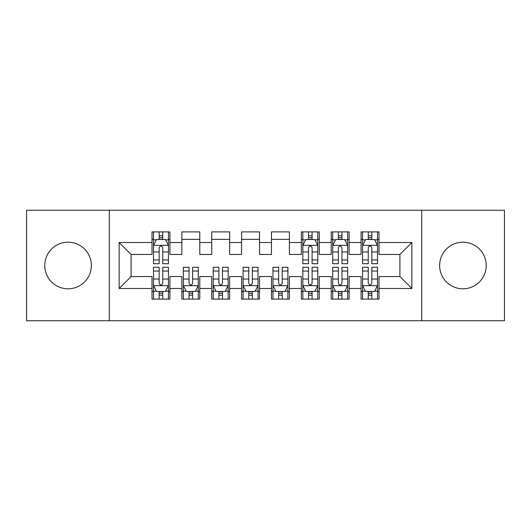 <?xml version="1.0" encoding="UTF-8"?>
<svg xmlns="http://www.w3.org/2000/svg" width="531" height="531" viewBox="0 0 531 531"><rect width="100%" height="100%" fill="white"/><g stroke="black" fill="none" stroke-linecap="round" stroke-linejoin="round"><path stroke-width="0.8" d="M462.932 242.202A23.298 23.298 0 0 0 439.635 265.5A23.298 23.298 0 0 0 462.932 288.798A23.298 23.298 0 0 0 486.23 265.5A23.298 23.298 0 0 0 462.932 242.202M68.068 242.202A23.298 23.298 0 0 0 44.77 265.5A23.298 23.298 0 0 0 68.068 288.798A23.298 23.298 0 0 0 91.365 265.5A23.298 23.298 0 0 0 68.068 242.202M421.714 320.757L504.45 320.757L504.45 210.243L421.714 210.243L421.714 320.757L109.286 320.757L109.286 210.243L26.55 210.243L26.55 320.757L109.286 320.757M421.714 210.243L109.286 210.243M119.143 288.499L119.143 242.501L151.999 242.501L151.999 254.449L131.091 254.449L131.091 276.551L119.143 288.499L151.999 288.499L151.999 299.099L169.92 299.099L169.92 288.499L181.867 288.499L181.867 299.099L199.789 299.099L199.789 288.499L211.736 288.499L211.736 299.099L229.657 299.099L229.657 288.499L241.605 288.499L241.605 299.099L259.526 299.099L259.526 288.499L271.474 288.499L271.474 299.099L289.395 299.099L289.395 288.499L301.342 288.499L301.342 299.099L319.264 299.099L319.264 288.499L331.211 288.499L331.211 299.099L349.132 299.099L349.132 288.499L361.08 288.499L361.08 299.099L379.001 299.099L379.001 276.551L399.909 276.551L399.909 254.449L379.001 254.449L379.001 242.501L411.857 242.501L411.857 288.499L379.001 288.499M379.001 242.501L379.001 231.894L361.08 231.894L361.08 242.501L349.132 242.501L349.132 231.894L331.211 231.894L331.211 242.501L319.264 242.501L319.264 231.894L301.342 231.894L301.342 242.501L289.395 242.501L289.395 231.894L271.474 231.894L271.474 242.501L259.526 242.501L259.526 231.894L241.605 231.894L241.605 242.501L229.657 242.501L229.657 231.894L211.736 231.894L211.736 242.501L199.789 242.501L199.789 231.901L181.867 231.901L181.867 242.501L169.92 242.501L169.92 231.901L151.999 231.901L151.999 242.501M349.132 288.499L349.132 276.551L361.08 276.551L361.08 288.499M411.857 242.501L399.909 254.449M319.264 288.499L319.264 276.551L331.211 276.551L331.211 288.499M361.08 242.501L361.08 254.449L349.132 254.449L349.132 242.501M289.395 288.499L289.395 276.551L301.342 276.551L301.342 288.499M331.211 242.501L331.211 254.449L319.264 254.449L319.264 242.501M259.526 288.499L259.526 276.551L271.474 276.551L271.474 288.499M301.342 242.501L301.342 254.449L289.395 254.449L289.395 242.501M229.657 288.499L229.657 276.551L241.605 276.551L241.605 288.499M271.474 242.501L271.474 254.449L259.526 254.449L259.526 242.501M199.789 288.499L199.789 276.551L211.736 276.551L211.736 288.499M241.605 242.501L241.605 254.449L229.657 254.449L229.657 242.501M169.92 288.499L169.92 276.551L181.867 276.551L181.867 288.499M211.736 242.501L211.736 254.449L199.789 254.449L199.789 242.501M131.091 276.551L151.999 276.551L151.999 288.499M181.867 242.501L181.867 254.449L169.92 254.449L169.92 242.501M361.08 239.362L362.573 239.362M377.508 239.362L379.001 239.362M331.211 239.362L332.705 239.362M347.639 239.362L349.132 239.362M301.342 239.362L302.836 239.362M317.77 239.362L319.264 239.362M271.474 239.362L289.395 239.362M241.605 239.362L259.526 239.362M211.736 239.362L229.657 239.362M181.867 239.362L199.789 239.362M151.999 239.362L153.492 239.362M168.427 239.362L169.92 239.362M151.999 291.638L153.492 291.638M168.427 291.638L169.92 291.638M181.867 291.632L183.361 291.632M198.295 291.632L199.789 291.632M211.736 291.632L213.23 291.632M228.164 291.632L229.657 291.632M241.605 291.632L243.098 291.632M258.033 291.632L259.526 291.632M271.474 291.632L272.967 291.632M287.902 291.632L289.395 291.632M301.342 291.632L302.836 291.632M317.77 291.632L319.264 291.632M331.211 291.632L332.705 291.632M347.639 291.632L349.132 291.632M361.08 291.632L362.573 291.632M377.508 291.632L379.001 291.632M119.143 242.501L131.091 254.449M399.909 276.551L411.857 288.499M162.751 235.784L159.167 235.784M168.427 259.964L162.751 259.964L162.751 263.708L168.427 263.708L168.427 245.488L165.44 239.514L156.479 239.514L153.492 245.488L153.492 263.708L159.167 263.708L159.167 259.964L153.492 259.964M153.492 245.488L153.492 231.901M168.427 245.488L168.427 231.901M159.167 239.514L159.167 231.901M162.751 231.901L162.751 239.514M162.751 259.964L162.751 247.731C161.557 245.428 160.362 245.428 159.167 247.731L159.167 259.964M162.751 239.368L159.167 239.368M159.167 295.216L162.751 295.216M153.492 271.036L159.167 271.036L159.167 267.292L153.492 267.292L153.492 285.512L156.479 291.486L165.44 291.486L168.427 285.512L168.427 267.292L162.751 267.292L162.751 271.036L168.427 271.036M168.427 285.512L168.427 299.099M153.492 285.512L153.492 299.099M162.751 291.486L162.751 299.099M159.167 299.099L159.167 291.486M159.167 271.036L159.167 283.269C160.362 285.572 161.557 285.572 162.751 283.269L162.751 271.036M159.167 291.632L162.751 291.632M189.036 295.216L192.62 295.216M183.361 271.036L189.036 271.036L189.036 267.292L183.361 267.292L183.361 285.512L186.348 291.486L195.308 291.486L198.295 285.512L198.295 267.292L192.62 267.292L192.62 271.036L198.295 271.036M198.295 285.512L198.295 299.099M183.361 285.512L183.361 299.099M192.62 291.486L192.62 299.099M189.036 299.099L189.036 291.486M189.036 271.036L189.036 283.269C190.231 285.572 191.425 285.572 192.62 283.269L192.62 271.036M189.036 291.632L192.62 291.632M218.905 295.216L222.489 295.216M213.23 271.036L218.905 271.036L218.905 267.292L213.23 267.292L213.23 285.512L216.217 291.486L225.177 291.486L228.164 285.512L228.164 267.292L222.489 267.292L222.489 271.036L228.164 271.036M228.164 285.512L228.164 299.099M213.23 285.512L213.23 299.099M222.489 291.486L222.489 299.099M218.905 299.099L218.905 291.486M218.905 271.036L218.905 283.269C220.1 285.572 221.294 285.572 222.489 283.269L222.489 271.036M218.905 291.632L222.489 291.632M248.773 295.216L252.358 295.216M243.098 271.036L248.773 271.036L248.773 267.292L243.098 267.292L243.098 285.512L246.085 291.486L255.046 291.486L258.033 285.512L258.033 267.292L252.358 267.292L252.358 271.036L258.033 271.036M258.033 285.512L258.033 299.099M243.098 285.512L243.098 299.099M252.358 291.486L252.358 299.099M248.773 299.099L248.773 291.486M248.773 271.036L248.773 283.269C249.968 285.572 251.163 285.572 252.358 283.269L252.358 271.036M248.773 291.632L252.358 291.632M278.642 295.216L282.226 295.216M272.967 271.036L278.642 271.036L278.642 267.292L272.967 267.292L272.967 285.512L275.954 291.486L284.915 291.486L287.902 285.512L287.902 267.292L282.226 267.292L282.226 271.036L287.902 271.036M287.902 285.512L287.902 299.099M272.967 285.512L272.967 299.099M282.226 291.486L282.226 299.099M278.642 299.099L278.642 291.486M278.642 271.036L278.642 283.269C279.837 285.572 281.032 285.572 282.226 283.269L282.226 271.036M278.642 291.632L282.226 291.632M312.095 235.784L308.511 235.784M317.77 259.964L312.095 259.964L312.095 263.708L317.77 263.708L317.77 245.488L314.783 239.514L305.823 239.514L302.836 245.488L302.836 263.708L308.511 263.708L308.511 259.964L302.836 259.964M302.836 245.488L302.836 231.901M317.77 245.488L317.77 231.901M308.511 239.514L308.511 231.901M312.095 231.901L312.095 239.514M312.095 259.964L312.095 247.731C310.9 245.428 309.706 245.428 308.511 247.731L308.511 259.964M312.095 239.368L308.511 239.368M308.511 295.216L312.095 295.216M302.836 271.036L308.511 271.036L308.511 267.292L302.836 267.292L302.836 285.512L305.823 291.486L314.783 291.486L317.77 285.512L317.77 267.292L312.095 267.292L312.095 271.036L317.77 271.036M317.77 285.512L317.77 299.099M302.836 285.512L302.836 299.099M312.095 291.486L312.095 299.099M308.511 299.099L308.511 291.486M308.511 271.036L308.511 283.269C309.706 285.572 310.9 285.572 312.095 283.269L312.095 271.036M308.511 291.632L312.095 291.632M341.964 235.784L338.38 235.784M347.639 259.964L341.964 259.964L341.964 263.708L347.639 263.708L347.639 245.488L344.652 239.514L335.692 239.514L332.705 245.488L332.705 263.708L338.38 263.708L338.38 259.964L332.705 259.964M332.705 245.488L332.705 231.901M347.639 245.488L347.639 231.901M338.38 239.514L338.38 231.901M341.964 231.901L341.964 239.514M341.964 259.964L341.964 247.731C340.769 245.428 339.575 245.428 338.38 247.731L338.38 259.964M341.964 239.368L338.38 239.368M338.38 295.216L341.964 295.216M332.705 271.036L338.38 271.036L338.38 267.292L332.705 267.292L332.705 285.512L335.692 291.486L344.652 291.486L347.639 285.512L347.639 267.292L341.964 267.292L341.964 271.036L347.639 271.036M347.639 285.512L347.639 299.099M332.705 285.512L332.705 299.099M341.964 291.486L341.964 299.099M338.38 299.099L338.38 291.486M338.38 271.036L338.38 283.269C339.575 285.572 340.769 285.572 341.964 283.269L341.964 271.036M338.38 291.632L341.964 291.632M371.833 235.784L368.248 235.784M377.508 259.964L371.833 259.964L371.833 263.708L377.508 263.708L377.508 245.488L374.521 239.514L365.56 239.514L362.573 245.488L362.573 263.708L368.248 263.708L368.248 259.964L362.573 259.964M362.573 245.488L362.573 231.901M377.508 245.488L377.508 231.901M368.248 239.514L368.248 231.901M371.833 231.901L371.833 239.514M371.833 259.964L371.833 247.731C370.638 245.428 369.443 245.428 368.248 247.731L368.248 259.964M371.833 239.368L368.248 239.368M368.248 295.216L371.833 295.216M362.573 271.036L368.248 271.036L368.248 267.292L362.573 267.292L362.573 285.512L365.56 291.486L374.521 291.486L377.508 285.512L377.508 267.292L371.833 267.292L371.833 271.036L377.508 271.036M377.508 285.512L377.508 299.099M362.573 285.512L362.573 299.099M371.833 291.486L371.833 299.099M368.248 299.099L368.248 291.486M368.248 271.036L368.248 283.269C369.443 285.572 370.638 285.572 371.833 283.269L371.833 271.036M368.248 291.632L371.833 291.632M168.354 245.342L153.565 245.342M153.492 239.873L156.3 239.873M165.619 239.873L168.427 239.873M159.167 251.959L153.492 251.959M168.427 251.959L162.751 251.959M162.751 237.682L159.167 237.682M153.565 285.658L168.354 285.658M168.427 291.127L165.619 291.127M156.3 291.127L153.492 291.127M162.751 279.04L168.427 279.04M153.492 279.04L159.167 279.04M159.167 293.318L162.751 293.318M183.434 285.658L198.222 285.658M198.295 291.127L195.488 291.127M186.169 291.127L183.361 291.127M192.62 279.04L198.295 279.04M183.361 279.04L189.036 279.04M189.036 293.318L192.62 293.318M213.303 285.658L228.091 285.658M228.164 291.127L225.356 291.127M216.037 291.127L213.23 291.127M222.489 279.04L228.164 279.04M213.23 279.04L218.905 279.04M218.905 293.318L222.489 293.318M243.171 285.658L257.96 285.658M258.033 291.127L255.225 291.127M245.906 291.127L243.098 291.127M252.358 279.04L258.033 279.04M243.098 279.04L248.773 279.04M248.773 293.318L252.358 293.318M273.04 285.658L287.829 285.658M287.902 291.127L285.094 291.127M275.775 291.127L272.967 291.127M282.226 279.04L287.902 279.04M272.967 279.04L278.642 279.04M278.642 293.318L282.226 293.318M317.697 245.342L302.909 245.342M302.836 239.873L305.644 239.873M314.963 239.873L317.77 239.873M308.511 251.959L302.836 251.959M317.77 251.959L312.095 251.959M312.095 237.682L308.511 237.682M302.909 285.658L317.697 285.658M317.77 291.127L314.963 291.127M305.644 291.127L302.836 291.127M312.095 279.04L317.77 279.04M302.836 279.04L308.511 279.04M308.511 293.318L312.095 293.318M347.566 245.342L332.778 245.342M332.705 239.873L335.512 239.873M344.831 239.873L347.639 239.873M338.38 251.959L332.705 251.959M347.639 251.959L341.964 251.959M341.964 237.682L338.38 237.682M332.778 285.658L347.566 285.658M347.639 291.127L344.831 291.127M335.512 291.127L332.705 291.127M341.964 279.04L347.639 279.04M332.705 279.04L338.38 279.04M338.38 293.318L341.964 293.318M377.435 245.342L362.646 245.342M362.573 239.873L365.381 239.873M374.7 239.873L377.508 239.873M368.248 251.959L362.573 251.959M377.508 251.959L371.833 251.959M371.833 237.682L368.248 237.682M362.646 285.658L377.435 285.658M377.508 291.127L374.7 291.127M365.381 291.127L362.573 291.127M371.833 279.04L377.508 279.04M362.573 279.04L368.248 279.04M368.248 293.318L371.833 293.318"/></g></svg>
